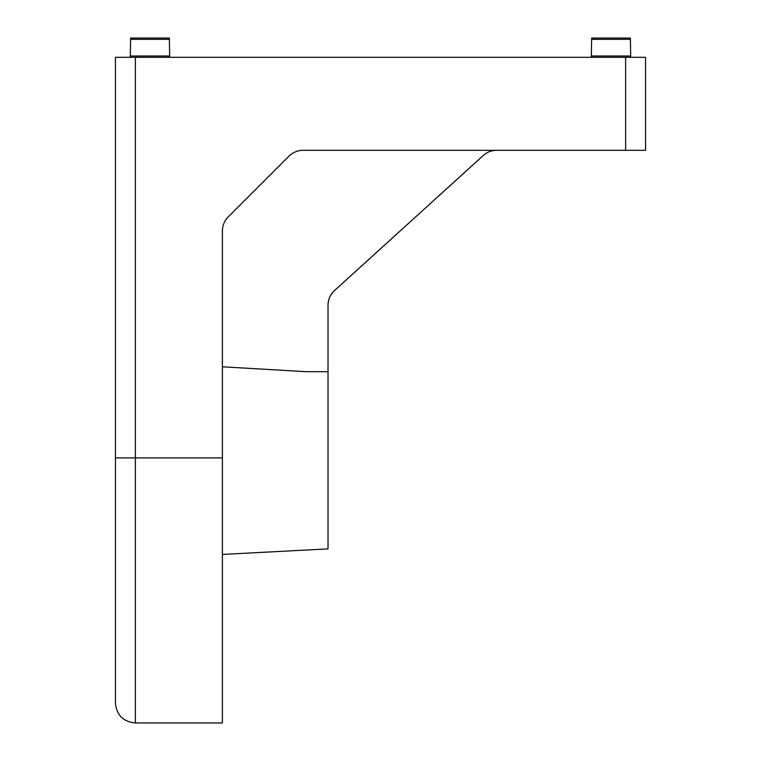 <?xml version="1.0" encoding="UTF-8"?>
<svg xmlns="http://www.w3.org/2000/svg" width="761" height="761" viewBox="0 0 761 761"><rect width="100%" height="100%" fill="white"/><g stroke="black" fill="none" stroke-linecap="round" stroke-linejoin="round"><path stroke-width="1.14" d="M625.628 57.313L115.444 57.313L115.444 703.021L115.444 457.894L135.372 457.894L135.372 722.95L222.393 722.95L222.393 230.983A19.929 19.929 0 0 1 228.233 216.885L288.971 156.157A19.929 19.929 0 0 1 303.059 150.317L625.628 150.317L625.628 57.313L645.556 57.313L645.556 150.317L625.628 150.317M222.393 554.427L328.02 548.89L328.02 305.285A19.929 19.929 0 0 1 334.555 290.531L483.273 155.491A19.929 19.929 0 0 1 496.667 150.317M328.02 371.71L306.683 371.71L222.393 366.802M169.684 57.313L169.351 38.05L130.626 38.05L130.293 57.313L130.312 56.01L169.665 56.01L169.684 57.313M630.707 57.313L630.374 38.05L591.649 38.05L591.316 57.313L591.335 56.01L630.688 56.01L630.707 57.313M222.393 457.894L135.372 457.894L135.372 57.313M169.37 39.353L130.607 39.353M630.393 39.353L591.63 39.353M135.372 722.95C123.272 721.77 116.623 715.131 115.444 703.021"/></g></svg>
